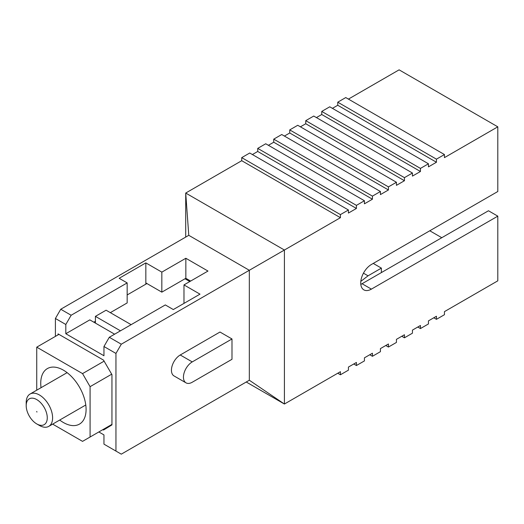 <?xml version="1.0" encoding="UTF-8"?>
<svg xmlns="http://www.w3.org/2000/svg" width="524" height="524" viewBox="0 0 524 524"><rect width="100%" height="100%" fill="white"/><g stroke="black" fill="none" stroke-linecap="round" stroke-linejoin="round"><path stroke-width="0.79" d="M360.807 284.375A15.091 8.712 120 0 0 362.064 283.733L488.466 210.759L497.8 216.15L497.8 280.831L444.45 311.629L444.45 314.708L436.446 319.332L436.446 316.247L428.449 320.871L428.449 323.95L420.445 328.568L420.445 325.489L412.44 330.107L412.44 333.192L404.443 337.81L404.443 334.731L396.439 339.349L396.439 342.427L388.435 347.052L388.435 343.973L380.431 348.591L380.431 351.67L372.433 356.294L372.433 353.209L364.429 357.833L364.429 360.912L356.425 365.529L356.425 362.451L348.427 367.069L348.427 370.154L340.423 374.771L340.423 371.693L284.408 404.03L284.408 250.027L185.712 193.048L185.712 237.097M246.26 382.009L284.408 404.03L249.326 380.234L249.326 270.279L188.778 235.322L185.712 193.048L241.728 160.704L340.423 217.689L121.293 344.202L115.955 353.438L103.955 346.515L109.293 337.273L165.309 304.929L173.306 309.553L199.985 294.154L183.976 284.912L207.982 271.052L185.843 258.267L161.837 272.126L145.836 262.891L119.158 278.29L127.162 282.908L71.146 315.252L65.814 324.487L55.406 318.481L55.406 336.382M257.729 148.384L356.425 205.369L364.429 200.744L265.733 143.766L257.729 148.384L257.729 151.462L356.425 208.447L348.427 213.065L348.427 209.986L249.732 153.008L241.728 157.626L241.728 160.704M257.729 151.462L252.398 154.547M273.738 139.142L372.433 196.127L380.431 191.502L281.735 134.524L273.738 139.142L273.738 142.227L372.433 199.205L364.429 203.823L364.429 200.744M273.738 142.227L268.399 145.305M289.739 129.906L388.435 186.885L396.439 182.267L297.743 125.282L289.739 129.906L289.739 132.985L388.435 189.963L380.431 194.587L380.431 191.502M289.739 132.985L284.408 136.063M305.747 120.664L404.443 177.643L412.44 173.025L313.745 116.046L305.747 120.664L305.747 123.743L404.443 180.728L396.439 185.345L396.439 182.267M305.747 123.743L300.409 126.828M321.749 111.422L420.445 168.407L428.449 163.783L329.753 106.804L321.749 111.422L321.749 114.507L420.445 171.486L412.44 176.103L412.44 173.025M321.749 114.507L316.417 117.586M337.757 102.187L436.446 159.165L444.45 154.547L345.755 97.562L337.757 102.187L337.757 105.265L436.446 162.244L428.449 166.868L428.449 163.783M337.757 105.265L332.419 108.344M348.427 99.102L399.105 69.843L497.8 126.828L444.45 157.626L444.45 154.547M114.625 334.194L89.82 319.869L65.814 333.729L65.814 324.487M93.822 322.181L95.42 321.258M110.328 312.651L127.162 302.931L127.162 282.908M146.098 284.021L146.098 283.065L161.837 292.15L161.837 272.126M161.837 292.15L185.843 278.29L185.843 258.267M185.843 278.29L190.644 281.061M183.976 303.389L183.976 284.912M65.814 333.729L103.955 355.75L103.955 346.515M98.846 431.959L103.955 434.907L103.955 444.149L115.955 451.079L115.955 353.438M115.955 451.079L121.293 454.157L249.326 380.234M180.243 354.984A12.452 7.185 120 0 0 172.108 365.949A12.452 7.185 120 0 0 174.014 375.924L186.02 382.854A12.452 7.185 120 0 0 192.243 382.238L231.988 359.294L231.988 338.963L219.988 332.033L180.243 354.984L192.243 361.914A12.452 7.185 120 0 0 184.114 372.878A12.452 7.185 120 0 0 186.02 382.854M441.784 237.706L429.778 230.776L373.245 263.421L381.38 268.118L368.045 275.821L360.813 281.375M497.8 126.828L497.8 191.509L371.405 264.482A15.091 8.712 120 0 0 361.547 277.779A15.091 8.712 120 0 0 363.859 289.87A15.091 8.712 120 0 0 371.405 289.124L497.8 216.15M436.446 159.165L436.446 162.244M420.445 168.407L420.445 171.486M404.443 177.643L404.443 180.728M388.435 186.885L388.435 189.963M372.433 196.127L372.433 199.205M356.425 205.369L356.425 208.447M241.728 157.626L340.423 214.604L348.427 209.986M340.423 214.604L340.423 217.689M55.406 318.481L60.745 309.245L188.778 235.322M60.745 309.245L71.146 315.252M109.293 337.273L121.293 344.202M102.848 429.647L103.51 430.034L111.953 424.899L111.953 374.647L103.51 360.119L58.079 333.886L58.079 334.843M145.836 284.178L145.836 262.891M231.988 338.963L192.243 361.914M436.446 319.332L433.78 317.793M420.445 328.568L417.779 327.028M404.443 337.81L401.77 336.27M388.435 347.052L385.769 345.512M372.433 356.294L369.761 354.748M356.425 365.529L353.759 363.99M340.423 374.771L337.757 373.232M36.739 411.438L36.922 412.074L36.739 411.438M39.405 425.455L36.739 423.916A14.901 8.6 -120 0 0 47.271 417.831A14.901 8.6 -120 0 0 36.739 399.583A14.901 8.6 -120 0 0 26.2 405.668A14.901 8.6 -120 0 0 36.739 423.916L39.405 425.455A18.674 10.781 60 0 0 48.739 426.379L85.779 404.993M26.2 405.668L26.2 402.583A18.674 10.781 60 0 1 30.064 394.035A18.674 10.781 60 0 1 39.405 394.965A18.674 10.781 60 0 1 51.601 411.419A18.674 10.781 60 0 1 48.739 426.379M59.716 420.045A32.062 18.51 -120 0 0 63.411 422.527A32.062 18.51 -120 0 0 79.445 424.119A32.062 18.51 -120 0 0 84.357 398.423A32.062 18.51 -120 0 0 63.411 370.167A32.062 18.51 -120 0 0 47.376 368.582A32.062 18.51 -120 0 0 41.042 387.701M52.662 424.119L82.543 441.372L111.953 424.388M189.819 281.539L185.018 278.768M90.082 437.016L90.082 386.673L82.543 373.605L36.739 347.163L58.904 334.364M127.162 294.953L146.93 283.543M82.543 373.605L104.112 361.154M36.739 347.163L36.739 390.184M90.082 386.673L111.691 374.202M381.38 272.578L381.38 268.118M363.453 273.168L368.045 275.821M131.131 324.664L106.09 310.201L95.42 316.358L120.461 330.821M95.42 316.358L95.42 323.105M362.064 283.733L371.405 289.124M30.064 394.035L67.105 372.649"/></g></svg>

